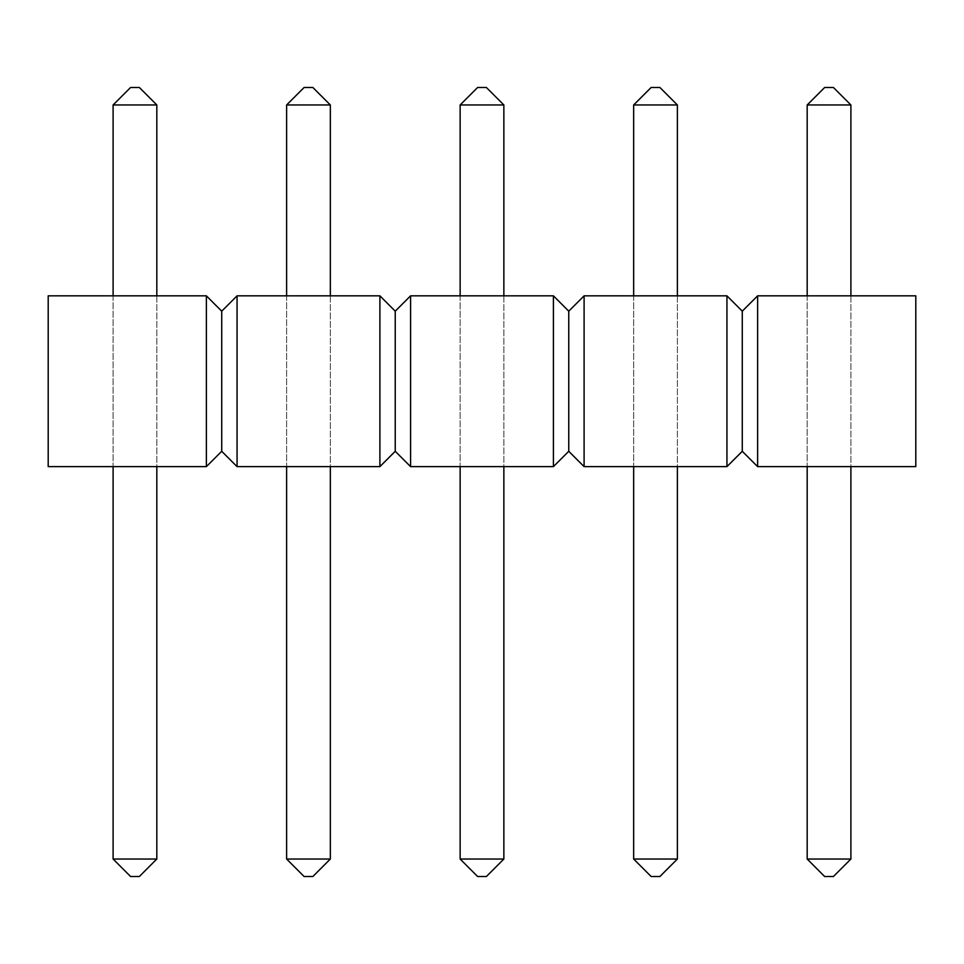 <?xml version="1.0" encoding="UTF-8"?>
<svg xmlns="http://www.w3.org/2000/svg" width="964" height="964" viewBox="0 0 964 964"><rect width="100%" height="100%" fill="white"/><g stroke="black" fill="none" stroke-linecap="round" stroke-linejoin="round"><path stroke-width="0.72" stroke-dasharray="4.82 3.62" d="M206.38 295.84L48.2 295.84L48.2 466.624L206.38 466.624L221.72 451.297L221.72 311.179L206.38 295.84L206.38 466.624M221.72 311.179L237.06 295.84L237.06 466.624L221.72 451.297M237.06 295.84L379.9 295.84L379.9 466.624L395.24 451.297L395.24 311.179L379.9 295.84M237.06 466.624L379.9 466.624M395.24 311.179L410.58 295.84L410.58 466.624L395.24 451.297M410.58 295.84L553.42 295.84L553.42 466.624L568.76 451.297L568.76 311.179L553.42 295.84M410.58 466.624L553.42 466.624M568.76 311.179L584.1 295.84L584.1 466.624L568.76 451.297M584.1 295.84L726.94 295.84L726.94 466.624L742.28 451.297L742.28 311.179L726.94 295.84M584.1 466.624L726.94 466.624M742.28 311.179L757.62 295.84L757.62 466.624L742.28 451.297M757.62 295.84L915.8 295.84L915.8 466.624L757.62 466.624M156.819 859.032L156.819 104.968L113.101 104.968L113.101 859.032L156.819 859.032L139.334 876.517L130.586 876.517L113.101 859.032M113.101 295.84L113.101 466.624M113.101 104.968L130.586 87.483L139.334 87.483L156.819 104.968M156.819 295.84L156.819 466.624M330.339 859.032L330.339 104.968L286.621 104.968L286.621 859.032L330.339 859.032L312.854 876.517L304.106 876.517L286.621 859.032M286.621 295.84L286.621 466.624M286.621 104.968L304.106 87.483L312.854 87.483L330.339 104.968M330.339 295.84L330.339 466.624M503.859 859.032L503.859 104.968L460.141 104.968L460.141 859.032L503.859 859.032L486.374 876.517L477.626 876.517L460.141 859.032M460.141 295.84L460.141 466.624M460.141 104.968L477.626 87.483L486.374 87.483L503.859 104.968M503.859 295.84L503.859 466.624M677.379 859.032L677.379 104.968L633.661 104.968L633.661 859.032L677.379 859.032L659.894 876.517L651.146 876.517L633.661 859.032M633.661 295.84L633.661 466.624M633.661 104.968L651.146 87.483L659.894 87.483L677.379 104.968M677.379 295.84L677.379 466.624M850.899 859.032L850.899 104.968L807.181 104.968L807.181 859.032L850.899 859.032L833.414 876.517L824.666 876.517L807.181 859.032M807.181 295.84L807.181 466.624M807.181 104.968L824.666 87.483L833.414 87.483L850.899 104.968M850.899 295.84L850.899 466.624"/><path stroke-width="1.45" d="M206.38 295.84L48.2 295.84L48.2 466.624L206.38 466.624L221.72 451.297L221.72 311.179L206.38 295.84L206.38 466.624M221.72 311.179L237.06 295.84L237.06 466.624L221.72 451.297M237.06 466.624L379.9 466.624L395.24 451.297L395.24 311.179L379.9 295.84L379.9 466.624M237.06 295.84L379.9 295.84M395.24 311.179L410.58 295.84L410.58 466.624L395.24 451.297M410.58 466.624L553.42 466.624L568.76 451.297L568.76 311.179L553.42 295.84L553.42 466.624M410.58 295.84L553.42 295.84M568.76 311.179L584.1 295.84L584.1 466.624L568.76 451.297M584.1 466.624L726.94 466.624L742.28 451.297L742.28 311.179L726.94 295.84L726.94 466.624M584.1 295.84L726.94 295.84M742.28 311.179L757.62 295.84L757.62 466.624L742.28 451.297M757.62 466.624L915.8 466.624L915.8 295.84L757.62 295.84M113.101 104.968L156.819 104.968L139.334 87.483L130.586 87.483L113.101 104.968L113.101 295.84M113.101 466.624L113.101 859.032L130.586 876.517L139.334 876.517L156.819 859.032L156.819 466.624M156.819 104.968L156.819 295.84M113.101 859.032L156.819 859.032M286.621 104.968L330.339 104.968L312.854 87.483L304.106 87.483L286.621 104.968L286.621 295.84M286.621 466.624L286.621 859.032L304.106 876.517L312.854 876.517L330.339 859.032L330.339 466.624M330.339 104.968L330.339 295.84M286.621 859.032L330.339 859.032M460.141 104.968L503.859 104.968L486.374 87.483L477.626 87.483L460.141 104.968L460.141 295.84M460.141 466.624L460.141 859.032L477.626 876.517L486.374 876.517L503.859 859.032L503.859 466.624M503.859 104.968L503.859 295.84M460.141 859.032L503.859 859.032M633.661 104.968L677.379 104.968L659.894 87.483L651.146 87.483L633.661 104.968L633.661 295.84M633.661 466.624L633.661 859.032L651.146 876.517L659.894 876.517L677.379 859.032L677.379 466.624M677.379 104.968L677.379 295.84M633.661 859.032L677.379 859.032M807.181 104.968L850.899 104.968L833.414 87.483L824.666 87.483L807.181 104.968L807.181 295.84M807.181 466.624L807.181 859.032L824.666 876.517L833.414 876.517L850.899 859.032L850.899 466.624M850.899 104.968L850.899 295.84M807.181 859.032L850.899 859.032"/></g></svg>

